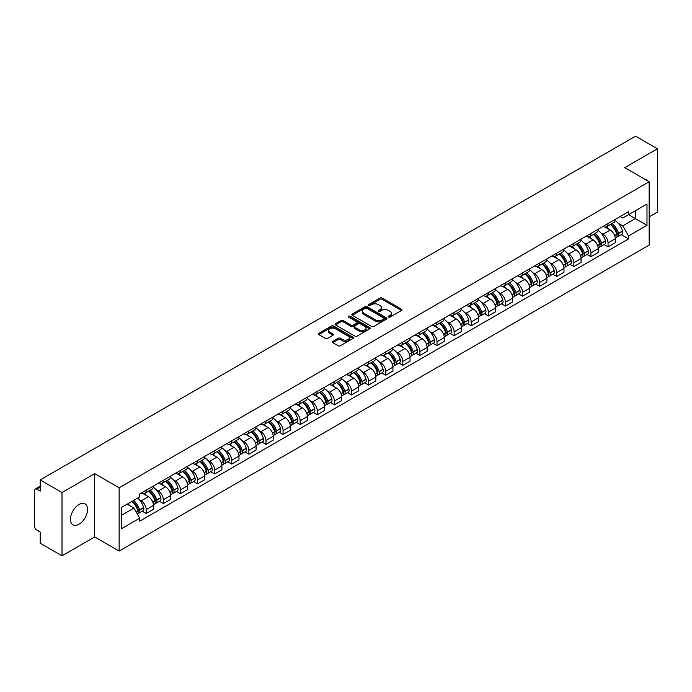 <?xml version="1.0" encoding="UTF-8"?>
<svg xmlns="http://www.w3.org/2000/svg" width="692" height="692" viewBox="0 0 692 692"><rect width="100%" height="100%" fill="white"/><g stroke="black" fill="none" stroke-linecap="round" stroke-linejoin="round"><path stroke-width="1.04" d="M388.575 317.057A1.064 0.614 0 0 0 390.08 317.057L401.516 310.457A1.522 0.882 0 0 0 401.965 309.834A1.522 0.882 0 0 0 401.516 309.212L382.14 298.027A1.522 0.882 0 0 0 379.995 298.027L368.559 304.627A1.064 0.614 0 0 0 368.248 305.06A1.064 0.614 0 0 0 368.559 305.501A1.064 0.614 0 0 0 370.064 305.501L371.543 304.644A4.87 2.811 0 0 1 378.429 304.644L380.046 305.579A4.87 2.811 0 0 1 381.474 307.568A4.87 2.811 0 0 1 380.046 309.549L378.567 310.405A1.064 0.614 0 0 0 378.256 310.846A1.064 0.614 0 0 0 378.567 311.279A1.064 0.614 0 0 0 380.072 311.279L381.552 310.423A4.87 2.811 0 0 1 388.437 310.423L390.054 311.357A4.87 2.811 0 0 1 391.482 313.346A4.87 2.811 0 0 1 390.054 315.336L388.575 316.183A1.064 0.614 0 0 0 388.264 316.625A1.064 0.614 0 0 0 388.575 317.057L388.575 316.183M79.009 524.233A12.093 6.981 120 0 0 86.907 513.576A12.093 6.981 120 0 0 85.055 503.88A12.093 6.981 120 0 0 79.009 504.485A12.093 6.981 120 0 0 71.103 515.142A12.093 6.981 120 0 0 72.963 524.83A12.093 6.981 120 0 0 79.009 524.233M647.738 180.923A12.093 6.981 120 0 0 646.449 179.764A12.093 6.981 120 0 0 644.806 179.228M332.74 341.398A1.522 0.882 0 0 0 332.298 342.021A1.522 0.882 0 0 0 332.74 342.644L338.18 345.775A1.522 0.882 0 0 0 340.334 345.775L353.032 338.449A1.522 0.882 0 0 0 353.474 337.826A1.522 0.882 0 0 0 353.032 337.203L333.656 326.018A1.522 0.882 0 0 0 331.503 326.018L318.804 333.354A1.522 0.882 0 0 0 318.363 333.977A1.522 0.882 0 0 0 318.804 334.591L325.37 338.388A1.522 0.882 0 0 0 327.524 338.388L332.956 335.248A1.522 0.882 0 0 0 333.406 334.625A1.522 0.882 0 0 0 332.956 334.002L329.703 332.125A4.074 2.353 0 0 1 328.51 330.465A4.074 2.353 0 0 1 331.027 328.293A4.074 2.353 0 0 1 335.464 328.804L348.214 336.165A4.074 2.353 0 0 1 349.408 337.826A4.074 2.353 0 0 1 346.891 339.997A4.074 2.353 0 0 1 342.453 339.487L340.334 338.258A1.522 0.882 0 0 0 338.18 338.258L332.74 341.398L332.74 342.644M119.136 487.773L94.683 473.657L62.012 492.522L40.188 479.919L635.576 136.177L657.4 148.771L624.729 167.637L649.174 181.754L119.136 487.773L119.136 551.074L649.174 245.063L649.174 181.754M371.647 326.451A1.522 0.882 0 0 0 373.801 326.451L386.499 319.124A1.522 0.882 0 0 0 386.949 318.502A1.522 0.882 0 0 0 386.499 317.879L367.132 306.694A1.522 0.882 0 0 0 364.978 306.694L352.28 314.03A1.522 0.882 0 0 0 351.83 314.652A1.522 0.882 0 0 0 352.28 315.267L371.647 326.451M348.993 317.291A1.064 0.614 0 0 1 350.074 317.438L350.074 316.175L369.77 327.541A1.522 0.882 0 0 1 370.211 328.164A1.522 0.882 0 0 1 369.77 328.786L357.063 336.113A1.522 0.882 0 0 1 354.918 336.113L335.542 324.929L335.542 323.692A1.522 0.882 0 0 0 335.092 324.314A1.522 0.882 0 0 0 335.542 324.929M335.542 323.692L340.974 320.552A1.522 0.882 0 0 1 343.128 320.552L350.982 325.084A1.522 0.882 0 0 0 353.136 325.084L356.743 323.008A1.522 0.882 0 0 0 357.193 322.385A1.522 0.882 0 0 0 356.743 321.763L348.56 317.04A1.064 0.614 0 0 1 348.249 316.607A1.064 0.614 0 0 1 348.906 316.036A1.064 0.614 0 0 1 350.074 316.175M62.012 492.522L62.012 555.823L40.188 543.229L40.188 532.018L36.797 530.055A3.105 1.791 -120 0 1 34.6 526.257L34.6 490.429A3.105 1.791 -120 0 1 35.24 489.01L40.188 486.156M649.174 216.83L657.4 212.081L657.4 148.771M62.012 555.823L94.683 536.957L119.136 551.074M40.188 479.919L40.188 491.13L36.797 489.166A3.105 1.791 -120 0 0 35.24 489.01M608.06 223.533A7.136 4.117 60 0 1 606.581 226.742L613.821 222.565A7.136 4.117 -120 0 0 615.292 219.355M601.192 233.178L603.017 234.233A7.136 4.117 60 0 1 608.06 242.97L615.292 238.792A7.136 4.117 -120 0 0 610.249 230.055L605.067 227.071M615.292 238.792L615.292 242.658L608.06 246.836L604.133 244.57M606.581 226.742A7.136 4.117 60 0 1 603.069 226.414M608.06 242.97L608.06 246.836M590.951 233.412A7.136 4.117 60 0 1 589.48 236.612L596.712 232.434A7.136 4.117 -120 0 0 598.191 229.234M587.032 254.44L590.951 256.706L598.191 252.528L598.191 248.67A7.136 4.117 -120 0 0 593.148 239.934L587.966 236.941M589.48 236.612A7.136 4.117 60 0 1 585.968 236.292M584.083 243.056L585.908 244.112A7.136 4.117 60 0 1 590.951 252.848L590.951 256.706M573.85 243.29A7.136 4.117 60 0 1 572.37 246.49L579.611 242.312A7.136 4.117 -120 0 0 581.081 239.112M569.923 264.318L573.85 266.584L581.081 262.406L581.081 258.548A7.136 4.117 -120 0 0 576.038 249.812L570.865 246.819M572.37 246.49A7.136 4.117 60 0 1 568.859 246.17M566.982 252.935L568.807 253.99A7.136 4.117 60 0 1 573.85 262.726L573.85 266.584M556.74 253.16A7.136 4.117 60 0 1 555.269 256.369L562.501 252.191A7.136 4.117 -120 0 0 563.98 248.982M552.822 274.196L556.74 276.463L563.98 272.285L563.98 268.418A7.136 4.117 -120 0 0 558.937 259.682L553.756 256.697M555.269 256.369A7.136 4.117 60 0 1 551.758 256.04M549.872 262.813L551.697 263.86A7.136 4.117 60 0 1 556.74 272.596L556.74 276.463M539.639 263.038A7.136 4.117 60 0 1 538.16 266.238L545.4 262.06A7.136 4.117 -120 0 0 546.879 258.86M535.712 284.066L539.639 286.332L546.879 282.154L546.879 278.296A7.136 4.117 -120 0 0 541.827 269.56L536.655 266.567M538.16 266.238A7.136 4.117 60 0 1 534.648 265.918M532.771 272.683L534.596 273.738A7.136 4.117 60 0 1 539.639 282.474L539.639 286.332M522.529 272.916A7.136 4.117 60 0 1 521.059 276.117L528.29 271.939A7.136 4.117 -120 0 0 529.769 268.738M518.611 293.944L522.529 296.211L529.769 292.033L529.769 288.175A7.136 4.117 -120 0 0 524.726 279.438L519.545 276.445M521.059 276.117A7.136 4.117 60 0 1 517.547 275.797M515.661 282.561L517.486 283.616A7.136 4.117 60 0 1 522.529 292.353L522.529 296.211M505.428 282.794A7.136 4.117 60 0 1 503.949 285.995L511.189 281.817A7.136 4.117 -120 0 0 512.668 278.617M501.501 303.823L505.428 306.089L512.668 301.911L512.668 298.044A7.136 4.117 -120 0 0 507.625 289.308L502.444 286.324M503.949 285.995A7.136 4.117 60 0 1 500.437 285.666M498.56 292.439L500.385 293.486A7.136 4.117 60 0 1 505.428 302.222L505.428 306.089M488.318 292.664A7.136 4.117 60 0 1 486.848 295.865L494.079 291.687A7.136 4.117 -120 0 0 495.558 288.486M484.4 313.692L488.327 315.959L495.558 311.781L495.558 307.923A7.136 4.117 -120 0 0 490.516 299.186L485.334 296.193M486.848 295.865A7.136 4.117 60 0 1 483.336 295.545M481.45 302.309L483.276 303.364A7.136 4.117 60 0 1 488.327 312.101L488.327 315.959M471.217 302.542A7.136 4.117 60 0 1 469.738 305.743L476.978 301.565A7.136 4.117 -120 0 0 478.457 298.364M467.29 323.571L471.217 325.837L478.457 321.659L478.457 317.801A7.136 4.117 -120 0 0 473.414 309.065L468.233 306.072M469.738 305.743A7.136 4.117 60 0 1 466.226 305.423M464.349 312.187L466.174 313.242A7.136 4.117 60 0 1 471.217 321.979L471.217 325.837M454.116 312.421A7.136 4.117 60 0 1 452.637 315.621L459.869 311.443A7.136 4.117 -120 0 0 461.348 308.243M450.189 333.449L454.116 335.715L461.348 331.537L461.348 327.671A7.136 4.117 -120 0 0 456.305 318.934L451.123 315.95M452.637 315.621A7.136 4.117 60 0 1 449.125 315.301M447.248 322.065L449.065 323.112A7.136 4.117 60 0 1 454.116 331.849L454.116 335.715M437.007 322.29A7.136 4.117 60 0 1 435.527 325.491L442.768 321.313A7.136 4.117 -120 0 0 444.247 318.112M433.08 343.327L437.007 345.585L444.247 341.407L444.247 337.549A7.136 4.117 -120 0 0 439.204 328.812L434.022 325.82M435.527 325.491A7.136 4.117 60 0 1 432.016 325.171M430.139 331.935L431.964 332.99A7.136 4.117 60 0 1 437.007 341.727L437.007 345.585M419.906 332.169A7.136 4.117 60 0 1 418.426 335.369L425.658 331.191A7.136 4.117 -120 0 0 427.137 327.991M415.978 353.197L419.906 355.463L427.137 351.285L427.137 347.427A7.136 4.117 -120 0 0 422.094 338.691L416.913 335.698M418.426 335.369A7.136 4.117 60 0 1 414.915 335.049M413.038 341.813L414.863 342.869A7.136 4.117 60 0 1 419.906 351.605L419.906 355.463M402.796 342.047A7.136 4.117 60 0 1 401.317 345.247L408.557 341.07A7.136 4.117 -120 0 0 410.036 337.869M398.877 363.075L402.796 365.341L410.036 361.163L410.036 357.297A7.136 4.117 -120 0 0 404.993 348.56L399.812 345.576M401.317 345.247A7.136 4.117 60 0 1 397.805 344.927M395.928 351.692L397.753 352.738A7.136 4.117 60 0 1 402.796 361.475L402.796 365.341M385.695 351.917A7.136 4.117 60 0 1 384.216 355.117L391.456 350.939A7.136 4.117 -120 0 0 392.926 347.739M381.768 372.953L385.695 375.211L392.926 371.033L392.926 367.175A7.136 4.117 -120 0 0 387.883 358.439L382.702 355.446M384.216 355.117A7.136 4.117 60 0 1 380.704 354.797M378.827 361.561L380.652 362.617A7.136 4.117 60 0 1 385.695 371.353L385.695 375.211M368.585 361.795A7.136 4.117 60 0 1 367.106 364.995L374.346 360.817A7.136 4.117 -120 0 0 375.825 357.617M364.667 382.823L368.585 385.089L375.825 380.911L375.825 377.053A7.136 4.117 -120 0 0 370.782 368.317L365.601 365.324M367.106 364.995A7.136 4.117 60 0 1 363.603 364.675M361.717 371.44L363.542 372.495A7.136 4.117 60 0 1 368.585 381.231L368.585 385.089M351.484 371.673A7.136 4.117 60 0 1 350.005 374.874L357.245 370.696A7.136 4.117 -120 0 0 358.715 367.495M347.557 392.701L351.484 394.968L358.715 390.79L358.715 386.923A7.136 4.117 -120 0 0 353.673 378.187L348.5 375.202M350.005 374.874A7.136 4.117 60 0 1 346.493 374.554M344.616 381.318L346.441 382.365A7.136 4.117 60 0 1 351.484 391.101L351.484 394.968M334.374 381.543A7.136 4.117 60 0 1 332.904 384.743L340.135 380.565A7.136 4.117 -120 0 0 341.614 377.365M330.456 402.58L334.374 404.846L341.614 400.668L341.614 396.801A7.136 4.117 -120 0 0 336.572 388.065L331.39 385.072M332.904 384.743A7.136 4.117 60 0 1 329.392 384.423M327.506 391.188L329.331 392.243A7.136 4.117 60 0 1 334.374 400.979L334.374 404.846M317.273 391.421A7.136 4.117 60 0 1 315.794 394.622L323.034 390.444A7.136 4.117 -120 0 0 324.505 387.243M313.346 412.449L317.273 414.716L324.505 410.538L324.505 406.68A7.136 4.117 -120 0 0 319.462 397.943L314.289 394.95M315.794 394.622A7.136 4.117 60 0 1 312.282 394.302M310.405 401.066L312.23 402.121A7.136 4.117 60 0 1 317.273 410.858L317.273 414.716M300.164 401.299A7.136 4.117 60 0 1 298.693 404.5L305.925 400.322A7.136 4.117 -120 0 0 307.404 397.122M296.245 422.328L300.164 424.594L307.404 420.416L307.404 416.549A7.136 4.117 -120 0 0 302.361 407.813L297.179 404.829M298.693 404.5A7.136 4.117 60 0 1 295.181 404.18M293.296 410.944L295.121 411.991A7.136 4.117 60 0 1 300.164 420.727L300.164 424.594M283.063 411.169A7.136 4.117 60 0 1 281.583 414.378L288.823 410.192A7.136 4.117 -120 0 0 290.303 406.991M279.135 432.206L283.063 434.472L290.303 430.294L290.303 426.428A7.136 4.117 -120 0 0 285.251 417.691L280.078 414.698M281.583 414.378A7.136 4.117 60 0 1 278.072 414.05M276.195 420.814L278.02 421.869A7.136 4.117 60 0 1 283.063 430.606L283.063 434.472M265.953 421.047A7.136 4.117 60 0 1 264.482 424.248L271.714 420.07A7.136 4.117 -120 0 0 273.193 416.869M262.034 442.076L265.953 444.342L273.193 440.164L273.193 436.306A7.136 4.117 -120 0 0 268.15 427.57L262.969 424.577M264.482 424.248A7.136 4.117 60 0 1 260.971 423.928M259.085 430.692L260.91 431.747A7.136 4.117 60 0 1 265.953 440.484L265.953 444.342M248.852 430.926A7.136 4.117 60 0 1 247.373 434.126L254.613 429.948A7.136 4.117 -120 0 0 256.092 426.748M244.925 451.954L248.852 454.22L256.092 450.042L256.092 446.176A7.136 4.117 -120 0 0 251.049 437.448L245.868 434.455M247.373 434.126A7.136 4.117 60 0 1 243.861 433.806M241.984 440.57L243.809 441.626A7.136 4.117 60 0 1 248.852 450.354L248.852 454.22M231.751 440.795A7.136 4.117 60 0 1 230.272 444.004L237.503 439.827A7.136 4.117 -120 0 0 238.982 436.617M227.824 461.832L231.751 464.098L238.982 459.921L238.982 456.054A7.136 4.117 -120 0 0 233.939 447.317L228.758 444.325M230.272 444.004A7.136 4.117 60 0 1 226.76 443.676M224.883 450.44L226.699 451.495A7.136 4.117 60 0 1 231.751 460.232L231.751 464.098M214.641 450.674A7.136 4.117 60 0 1 213.162 453.874L220.402 449.696A7.136 4.117 -120 0 0 221.881 446.496M210.714 471.702L214.641 473.968L221.881 469.79L221.881 465.932A7.136 4.117 -120 0 0 216.838 457.196L211.657 454.203M213.162 453.874A7.136 4.117 60 0 1 209.65 453.554M207.773 460.318L209.598 461.374A7.136 4.117 60 0 1 214.641 470.11L214.641 473.968M197.54 460.552A7.136 4.117 60 0 1 196.061 463.752L203.292 459.574A7.136 4.117 -120 0 0 204.771 456.374M193.613 481.58L197.54 483.846L204.771 479.668L204.771 475.811A7.136 4.117 -120 0 0 199.728 467.074L194.547 464.081M196.061 463.752A7.136 4.117 60 0 1 192.549 463.432M190.672 470.197L192.497 471.252A7.136 4.117 60 0 1 197.54 479.988L197.54 483.846M180.43 470.422A7.136 4.117 60 0 1 178.951 473.631L186.191 469.453A7.136 4.117 -120 0 0 187.67 466.244M176.503 491.458L180.43 493.725L187.67 489.547L187.67 485.68A7.136 4.117 -120 0 0 182.627 476.944L177.446 473.959M178.951 473.631A7.136 4.117 60 0 1 175.439 473.302M173.562 480.066L175.387 481.122A7.136 4.117 60 0 1 180.43 489.858L180.43 493.725M163.329 480.3A7.136 4.117 60 0 1 161.85 483.5L169.09 479.322A7.136 4.117 -120 0 0 170.561 476.122M159.402 501.328L163.329 503.594L170.561 499.416L170.561 495.558A7.136 4.117 -120 0 0 165.518 486.822L160.336 483.829M161.85 483.5A7.136 4.117 60 0 1 158.338 483.18M156.461 489.945L158.286 491A7.136 4.117 60 0 1 163.329 499.736L163.329 503.594M146.22 490.178A7.136 4.117 60 0 1 144.74 493.379L151.98 489.201A7.136 4.117 -120 0 0 153.46 486M142.301 511.206L146.22 513.473L153.46 509.295L153.46 505.437A7.136 4.117 -120 0 0 148.417 496.7L143.235 493.707M144.74 493.379A7.136 4.117 60 0 1 141.229 493.059M139.351 499.823L141.177 500.878A7.136 4.117 60 0 1 146.22 509.615L146.22 513.473M620.17 216.544L622.748 218.032L646.985 204.036L635.36 210.749L635.36 218.603L622.748 225.877L618.293 223.308M121.334 515.376L133.945 508.092L139.749 518.161L121.334 528.792L121.334 507.521L139.749 496.891L139.749 493.915L628.561 211.7L628.561 214.676L646.985 225.307L628.561 235.946L622.748 225.877M646.985 204.036L646.985 225.307M139.749 518.161L139.749 521.137L628.561 238.922L628.561 235.946M94.683 473.657L94.683 536.957M133.945 508.092L127.146 504.165M621.243 234.692L628.561 238.922M388.999 317.204L390.054 316.599A4.87 2.811 0 0 0 391.482 314.609L391.482 313.346M381.474 307.568L381.474 308.831A4.87 2.811 0 0 1 380.046 310.82L378.991 311.426M401.498 310.466L382.14 299.29A1.522 0.882 0 0 0 379.995 299.29L368.983 305.648M386.499 317.879L386.499 319.124L367.132 307.957A1.522 0.882 0 0 0 364.978 307.957L352.297 315.284M383.809 318.934A1.064 0.614 0 0 0 384.121 318.502A1.064 0.614 0 0 0 383.809 318.069L366.803 308.251A1.064 0.614 0 0 0 365.298 308.251L363.741 309.151A4.87 2.811 0 0 0 362.314 311.14A4.87 2.811 0 0 0 363.741 313.13L375.367 319.834A4.87 2.811 0 0 0 382.252 319.834L383.809 318.934L383.809 320.206A1.064 0.614 0 0 0 384.121 319.765L384.121 318.502M362.314 311.14L362.314 312.403A4.87 2.811 0 0 0 363.741 314.393L363.741 313.13M383.809 320.206L382.252 321.105A4.87 2.811 0 0 1 375.367 321.105L363.741 314.393M335.559 324.946L340.974 321.815L340.974 320.552M357.193 322.385L357.193 323.648A1.522 0.882 0 0 1 356.743 324.271L353.136 326.356A1.522 0.882 0 0 1 350.982 326.356L343.128 321.815A1.522 0.882 0 0 0 340.974 321.815M350.074 317.438L369.744 328.795M359.139 329.799A4.074 2.353 0 0 0 363.577 330.3A4.074 2.353 0 0 0 366.085 328.129A4.074 2.353 0 0 0 364.9 326.468L360.402 323.873A1.522 0.882 0 0 0 358.248 323.873L354.641 325.958A1.522 0.882 0 0 0 354.2 326.581A1.522 0.882 0 0 0 354.641 327.204L359.139 329.799L359.139 331.061A4.074 2.353 0 0 0 363.577 331.572A4.074 2.353 0 0 0 366.085 329.401L366.085 328.129M354.2 326.581L354.2 327.844A1.522 0.882 0 0 0 354.641 328.466L354.641 327.204M359.139 331.061L354.641 328.466M349.408 337.826L349.408 339.089A4.074 2.353 0 0 1 346.891 341.26A4.074 2.353 0 0 1 342.453 340.758L340.334 339.53A1.522 0.882 0 0 0 338.18 339.53L332.765 342.652M328.51 330.465L328.51 331.728A4.074 2.353 0 0 0 329.703 333.388L329.703 332.125M332.938 335.257L329.703 333.388M353.007 338.457L333.656 327.281A1.522 0.882 0 0 0 331.503 327.281L318.822 334.608M610.751 224.329A9.766 5.64 60 0 1 610.802 224.364A9.766 5.64 60 0 1 617.229 233.126L617.281 233.325A1.903 1.099 60 0 1 616.987 234.822A1.903 1.099 60 0 1 616.944 234.839M610.327 224.58A11.781 6.808 60 0 1 616.797 234.303L616.857 234.502A3.918 2.258 60 0 1 616.235 237.581L615.266 238.143M616.909 236.716A3.918 2.258 -120 0 0 617.991 236.569A3.918 2.258 -120 0 0 618.613 233.489L618.553 233.29A11.781 6.808 -120 0 0 612.074 223.568M615.145 220.61A11.781 6.808 60 0 1 622.558 230.981L622.61 231.18A3.918 2.258 60 0 1 621.996 234.259L617.991 236.569M606.304 226.872A11.781 6.808 60 0 1 608.761 229.199M614.496 229.216L616.001 230.081M593.649 234.207A9.766 5.64 60 0 1 593.693 234.233A9.766 5.64 60 0 1 600.12 243.004L600.18 243.203A1.903 1.099 60 0 1 599.877 244.7A1.903 1.099 60 0 1 599.834 244.717M593.217 234.458A11.781 6.808 60 0 1 599.696 244.181L599.756 244.38A3.918 2.258 60 0 1 599.134 247.451L598.156 248.013M599.8 246.586A3.918 2.258 -120 0 0 600.89 246.438A3.918 2.258 -120 0 0 601.504 243.368L601.452 243.169A11.781 6.808 -120 0 0 594.973 233.438M598.044 230.488A11.781 6.808 60 0 1 605.448 240.851L605.509 241.058A3.918 2.258 60 0 1 604.886 244.129L600.89 246.438M589.195 236.75A11.781 6.808 60 0 1 591.66 239.077M597.386 239.095L598.891 239.96M576.54 244.086A9.766 5.64 60 0 1 576.592 244.112A9.766 5.64 60 0 1 583.019 252.874L583.079 253.082A1.903 1.099 60 0 1 582.776 254.57A1.903 1.099 60 0 1 582.733 254.595M576.116 244.328A11.781 6.808 60 0 1 582.586 254.05L582.647 254.258A3.918 2.258 60 0 1 582.033 257.329L581.055 257.891M582.699 256.464A3.918 2.258 -120 0 0 583.78 256.317A3.918 2.258 -120 0 0 584.403 253.246L584.342 253.038A11.781 6.808 -120 0 0 577.863 243.316M580.934 240.366A11.781 6.808 60 0 1 588.347 250.729L588.408 250.937A3.918 2.258 60 0 1 587.785 254.007L583.78 256.317M572.094 246.629A11.781 6.808 60 0 1 574.55 248.947M580.285 248.964L581.79 249.838M559.439 253.955A9.766 5.64 60 0 1 559.482 253.99A9.766 5.64 60 0 1 565.909 262.752L565.969 262.951A1.903 1.099 60 0 1 565.667 264.448A1.903 1.099 60 0 1 565.623 264.474M559.006 254.206A11.781 6.808 60 0 1 565.485 263.929L565.546 264.128A3.918 2.258 60 0 1 564.923 267.207L563.954 267.769M565.589 266.342A3.918 2.258 -120 0 0 566.679 266.195A3.918 2.258 -120 0 0 567.293 263.116L567.241 262.917A11.781 6.808 -120 0 0 560.762 253.194M563.833 250.236A11.781 6.808 60 0 1 571.237 260.607L571.298 260.806A3.918 2.258 60 0 1 570.684 263.886L566.679 266.195M554.993 256.498A11.781 6.808 60 0 1 557.449 258.825M563.176 258.843L564.681 259.708M542.329 263.834A9.766 5.64 60 0 1 542.381 263.86A9.766 5.64 60 0 1 548.808 272.631L548.868 272.83A1.903 1.099 60 0 1 548.566 274.326A1.903 1.099 60 0 1 548.522 274.343M541.905 264.084A11.781 6.808 60 0 1 548.375 273.807L548.436 274.006A3.918 2.258 60 0 1 547.822 277.085L546.844 277.639M548.488 276.212A3.918 2.258 -120 0 0 549.569 276.065A3.918 2.258 -120 0 0 550.192 272.994L550.131 272.795A11.781 6.808 -120 0 0 543.661 263.064M546.723 260.114A11.781 6.808 60 0 1 554.136 270.477L554.197 270.684A3.918 2.258 60 0 1 553.574 273.755L549.569 276.065M537.883 266.377A11.781 6.808 60 0 1 540.348 268.704M546.074 268.721L547.58 269.586M525.228 273.712A9.766 5.64 60 0 1 525.271 273.738A9.766 5.64 60 0 1 531.698 282.5L531.759 282.708A1.903 1.099 60 0 1 531.456 284.196A1.903 1.099 60 0 1 531.413 284.222M524.796 273.954A11.781 6.808 60 0 1 531.274 283.677L531.335 283.884A3.918 2.258 60 0 1 530.712 286.955L529.743 287.517M531.387 286.09A3.918 2.258 -120 0 0 532.468 285.943A3.918 2.258 -120 0 0 533.082 282.872L533.03 282.665A11.781 6.808 -120 0 0 526.551 272.942M529.622 269.992A11.781 6.808 60 0 1 537.027 280.355L537.087 280.563A3.918 2.258 60 0 1 536.473 283.633L532.468 285.943M520.782 276.255A11.781 6.808 60 0 1 523.238 278.573M528.973 278.591L530.47 279.464M508.118 283.582A9.766 5.64 60 0 1 508.17 283.616A9.766 5.64 60 0 1 514.597 292.379L514.658 292.586A1.903 1.099 60 0 1 514.355 294.074A1.903 1.099 60 0 1 514.312 294.1M507.694 283.832A11.781 6.808 60 0 1 514.173 293.555L514.225 293.754A3.918 2.258 60 0 1 513.611 296.833L512.634 297.396M514.277 295.968A3.918 2.258 -120 0 0 515.358 295.821A3.918 2.258 -120 0 0 515.981 292.742L515.921 292.543A11.781 6.808 -120 0 0 509.45 282.82M512.513 279.862A11.781 6.808 60 0 1 519.926 290.233L519.986 290.432A3.918 2.258 60 0 1 519.363 293.512L515.358 295.821M503.672 286.133A11.781 6.808 60 0 1 506.137 288.452M511.864 288.469L513.369 289.334M491.017 293.46A9.766 5.64 60 0 1 491.061 293.486A9.766 5.64 60 0 1 497.496 302.257L497.548 302.456A1.903 1.099 60 0 1 497.254 303.952A1.903 1.099 60 0 1 497.211 303.97M490.585 293.711A11.781 6.808 60 0 1 497.064 303.433L497.124 303.632A3.918 2.258 60 0 1 496.501 306.712L495.533 307.274M497.176 305.838A3.918 2.258 -120 0 0 498.257 305.691A3.918 2.258 -120 0 0 498.88 302.62L498.82 302.421A11.781 6.808 -120 0 0 492.341 292.699M495.411 289.74A11.781 6.808 60 0 1 502.824 300.112L502.876 300.311A3.918 2.258 60 0 1 502.262 303.381L498.257 305.691M486.571 296.003A11.781 6.808 60 0 1 489.028 298.33M494.763 298.347L496.259 299.212M473.908 303.338A9.766 5.64 60 0 1 473.959 303.364A9.766 5.64 60 0 1 480.386 312.127L480.447 312.334A1.903 1.099 60 0 1 480.144 313.822A1.903 1.099 60 0 1 480.101 313.848M473.484 303.58A11.781 6.808 60 0 1 479.963 313.303L480.014 313.511A3.918 2.258 60 0 1 479.4 316.581L478.423 317.144M480.066 315.716A3.918 2.258 -120 0 0 481.156 315.569A3.918 2.258 -120 0 0 481.77 312.499L481.71 312.291A11.781 6.808 -120 0 0 475.24 302.568M478.31 299.619A11.781 6.808 60 0 1 485.715 309.981L485.775 310.189A3.918 2.258 60 0 1 485.153 313.26L481.156 315.569M469.461 305.881A11.781 6.808 60 0 1 471.927 308.2M477.653 308.217L479.158 309.09M456.807 313.208A9.766 5.64 60 0 1 456.85 313.242A9.766 5.64 60 0 1 463.285 322.005L463.337 322.212A1.903 1.099 60 0 1 463.043 323.7A1.903 1.099 60 0 1 463 323.726M456.374 313.459A11.781 6.808 60 0 1 462.853 323.181L462.913 323.389A3.918 2.258 60 0 1 462.291 326.46L461.322 327.022M462.965 325.595A3.918 2.258 -120 0 0 464.047 325.448A3.918 2.258 -120 0 0 464.669 322.368L464.609 322.169A11.781 6.808 -120 0 0 458.13 312.447M461.201 309.488A11.781 6.808 60 0 1 468.614 319.86L468.666 320.059A3.918 2.258 60 0 1 468.052 323.138L464.047 325.448M452.36 315.76A11.781 6.808 60 0 1 454.817 318.078M460.552 318.095L462.048 318.96M439.697 323.086A9.766 5.64 60 0 1 439.749 323.112A9.766 5.64 60 0 1 446.176 331.883L446.236 332.082A1.903 1.099 60 0 1 445.933 333.579A1.903 1.099 60 0 1 445.89 333.596M439.273 323.337A11.781 6.808 60 0 1 445.752 333.06L445.804 333.259A3.918 2.258 60 0 1 445.19 336.338L444.212 336.9M445.856 335.464A3.918 2.258 -120 0 0 446.946 335.317A3.918 2.258 -120 0 0 447.56 332.247L447.499 332.048A11.781 6.808 -120 0 0 441.029 322.325M444.1 319.367A11.781 6.808 60 0 1 451.504 329.738L451.565 329.937A3.918 2.258 60 0 1 450.942 333.008L446.946 335.317M435.251 325.629A11.781 6.808 60 0 1 437.716 327.956M443.442 327.973L444.947 328.838M422.596 332.964A9.766 5.64 60 0 1 422.648 332.99A9.766 5.64 60 0 1 429.075 341.762L429.127 341.96A1.903 1.099 60 0 1 428.832 343.448A1.903 1.099 60 0 1 428.789 343.474M422.163 333.207A11.781 6.808 60 0 1 428.642 342.929L428.703 343.137A3.918 2.258 60 0 1 428.08 346.208L427.111 346.77M428.755 345.343A3.918 2.258 -120 0 0 429.836 345.196A3.918 2.258 -120 0 0 430.459 342.125L430.398 341.917A11.781 6.808 -120 0 0 423.919 332.195M426.99 329.245A11.781 6.808 60 0 1 434.403 339.608L434.455 339.815A3.918 2.258 60 0 1 433.841 342.886L429.836 345.196M418.15 335.508A11.781 6.808 60 0 1 420.606 337.826M426.341 337.843L427.838 338.717M405.486 342.834A9.766 5.64 60 0 1 405.538 342.869A9.766 5.64 60 0 1 411.965 351.631L412.025 351.839A1.903 1.099 60 0 1 411.723 353.327A1.903 1.099 60 0 1 411.679 353.353M405.062 343.085A11.781 6.808 60 0 1 411.541 352.808L411.593 353.015A3.918 2.258 60 0 1 410.979 356.086L410.001 356.648M411.645 355.221A3.918 2.258 -120 0 0 412.735 355.074A3.918 2.258 -120 0 0 413.349 351.994L413.297 351.796A11.781 6.808 -120 0 0 406.818 342.073M409.889 339.115A11.781 6.808 60 0 1 417.293 349.486L417.354 349.685A3.918 2.258 60 0 1 416.731 352.764L412.735 355.074M401.04 345.386A11.781 6.808 60 0 1 403.505 347.704M409.232 347.721L410.737 348.586M388.385 352.712A9.766 5.64 60 0 1 388.437 352.738A9.766 5.64 60 0 1 394.864 361.509L394.916 361.708A1.903 1.099 60 0 1 394.622 363.205A1.903 1.099 60 0 1 394.578 363.222M387.961 352.963A11.781 6.808 60 0 1 394.431 362.686L394.492 362.885A3.918 2.258 60 0 1 393.869 365.964L392.9 366.526M394.544 365.099A3.918 2.258 -120 0 0 395.625 364.952A3.918 2.258 -120 0 0 396.248 361.873L396.187 361.674A11.781 6.808 -120 0 0 389.708 351.951M392.779 348.993A11.781 6.808 60 0 1 400.192 359.364L400.244 359.563A3.918 2.258 60 0 1 399.63 362.634L395.625 364.952M383.939 355.255A11.781 6.808 60 0 1 386.395 357.582M392.13 357.6L393.627 358.465M371.275 362.591A9.766 5.64 60 0 1 371.327 362.617A9.766 5.64 60 0 1 377.754 371.388L377.815 371.587A1.903 1.099 60 0 1 377.512 373.075A1.903 1.099 60 0 1 377.469 373.1M370.851 362.833A11.781 6.808 60 0 1 377.33 372.555L377.382 372.763A3.918 2.258 60 0 1 376.768 375.834L375.791 376.396M377.434 374.969A3.918 2.258 -120 0 0 378.524 374.822A3.918 2.258 -120 0 0 379.138 371.751L379.086 371.543A11.781 6.808 -120 0 0 372.607 361.821M375.678 358.871A11.781 6.808 60 0 1 383.083 369.234L383.143 369.442A3.918 2.258 60 0 1 382.52 372.512L378.524 374.822M366.829 365.134A11.781 6.808 60 0 1 369.294 367.461M375.021 367.469L376.526 368.343M354.174 372.469A9.766 5.64 60 0 1 354.226 372.495A9.766 5.64 60 0 1 360.653 381.257L360.705 381.465A1.903 1.099 60 0 1 360.411 382.953A1.903 1.099 60 0 1 360.368 382.979M353.75 372.711A11.781 6.808 60 0 1 360.221 382.434L360.281 382.641A3.918 2.258 60 0 1 359.658 385.712L358.69 386.274M360.333 384.847A3.918 2.258 -120 0 0 361.414 384.7A3.918 2.258 -120 0 0 362.037 381.621L361.977 381.422A11.781 6.808 -120 0 0 355.498 371.699M358.568 368.741A11.781 6.808 60 0 1 365.982 379.112L366.033 379.311A3.918 2.258 60 0 1 365.419 382.391L361.414 384.7M349.728 375.012A11.781 6.808 60 0 1 352.185 377.33M357.92 377.348L359.425 378.213M337.073 382.339A9.766 5.64 60 0 1 337.116 382.365A9.766 5.64 60 0 1 343.543 391.136L343.604 391.335A1.903 1.099 60 0 1 343.301 392.831A1.903 1.099 60 0 1 343.258 392.848M336.641 382.589A11.781 6.808 60 0 1 343.12 392.312L343.18 392.511A3.918 2.258 60 0 1 342.557 395.59L341.58 396.153M343.223 394.725A3.918 2.258 -120 0 0 344.313 394.578A3.918 2.258 -120 0 0 344.927 391.499L344.875 391.3A11.781 6.808 -120 0 0 338.397 381.577M341.467 378.619A11.781 6.808 60 0 1 348.872 388.99L348.932 389.189A3.918 2.258 60 0 1 348.318 392.26L344.313 394.578M332.618 384.882A11.781 6.808 60 0 1 335.084 387.209M340.81 387.226L342.315 388.091M319.963 392.217A9.766 5.64 60 0 1 320.015 392.243A9.766 5.64 60 0 1 326.442 401.014L326.503 401.213A1.903 1.099 60 0 1 326.2 402.701A1.903 1.099 60 0 1 326.157 402.727M319.54 392.459A11.781 6.808 60 0 1 326.01 402.19L326.07 402.389A3.918 2.258 60 0 1 325.456 405.46L324.479 406.022M326.122 404.595A3.918 2.258 -120 0 0 327.204 404.448A3.918 2.258 -120 0 0 327.826 401.377L327.766 401.17A11.781 6.808 -120 0 0 321.296 391.447M324.358 388.497A11.781 6.808 60 0 1 331.771 398.86L331.831 399.068A3.918 2.258 60 0 1 331.208 402.138L327.204 404.448M315.517 394.76A11.781 6.808 60 0 1 317.983 397.087M323.709 397.096L325.214 397.969M302.862 402.095A9.766 5.64 60 0 1 302.906 402.121A9.766 5.64 60 0 1 309.333 410.884L309.393 411.091A1.903 1.099 60 0 1 309.09 412.579A1.903 1.099 60 0 1 309.047 412.605M302.43 402.337A11.781 6.808 60 0 1 308.909 412.06L308.969 412.268A3.918 2.258 60 0 1 308.347 415.338L307.378 415.901M309.021 414.473A3.918 2.258 -120 0 0 310.103 414.326A3.918 2.258 -120 0 0 310.717 411.256L310.665 411.048A11.781 6.808 -120 0 0 304.186 401.325M307.257 398.367A11.781 6.808 60 0 1 314.661 408.738L314.722 408.937A3.918 2.258 60 0 1 314.107 412.017L310.103 414.326M298.416 404.638A11.781 6.808 60 0 1 300.873 406.957M306.599 406.974L308.104 407.839M285.753 411.965A9.766 5.64 60 0 1 285.805 411.991A9.766 5.64 60 0 1 292.232 420.762L292.292 420.961A1.903 1.099 60 0 1 291.989 422.457A1.903 1.099 60 0 1 291.946 422.475M285.329 412.216A11.781 6.808 60 0 1 291.799 421.938L291.86 422.137A3.918 2.258 60 0 1 291.245 425.217L290.268 425.779M291.912 424.352A3.918 2.258 -120 0 0 292.993 424.205A3.918 2.258 -120 0 0 293.616 421.125L293.555 420.926A11.781 6.808 -120 0 0 287.085 411.204M290.147 408.245A11.781 6.808 60 0 1 297.56 418.617L297.621 418.816A3.918 2.258 60 0 1 296.998 421.886L292.993 424.205M281.307 414.508A11.781 6.808 60 0 1 283.772 416.835M289.498 416.852L291.003 417.717M268.652 421.843A9.766 5.64 60 0 1 268.695 421.869A9.766 5.64 60 0 1 275.122 430.64L275.182 430.839A1.903 1.099 60 0 1 274.88 432.327A1.903 1.099 60 0 1 274.845 432.353M268.219 422.085A11.781 6.808 60 0 1 274.698 431.817L274.759 432.016A3.918 2.258 60 0 1 274.136 435.086L273.167 435.649M274.81 434.221A3.918 2.258 -120 0 0 275.892 434.074A3.918 2.258 -120 0 0 276.506 431.004L276.454 430.796A11.781 6.808 -120 0 0 269.975 421.073M273.046 418.124A11.781 6.808 60 0 1 280.459 428.486L280.511 428.694A3.918 2.258 60 0 1 279.897 431.765L275.892 434.074M264.206 424.386A11.781 6.808 60 0 1 266.662 426.713M272.397 426.722L273.894 427.595M251.542 431.721A9.766 5.64 60 0 1 251.594 431.747A9.766 5.64 60 0 1 258.021 440.51L258.081 440.717A1.903 1.099 60 0 1 257.779 442.205A1.903 1.099 60 0 1 257.735 442.231M251.118 431.964A11.781 6.808 60 0 1 257.597 441.686L257.649 441.894A3.918 2.258 60 0 1 257.035 444.965L256.057 445.527M257.701 444.1A3.918 2.258 -120 0 0 258.791 443.953A3.918 2.258 -120 0 0 259.405 440.882L259.344 440.674A11.781 6.808 -120 0 0 252.874 430.952M255.945 427.993A11.781 6.808 60 0 1 263.349 438.365L263.41 438.564A3.918 2.258 60 0 1 262.787 441.643L258.791 443.953M247.096 434.265A11.781 6.808 60 0 1 249.561 436.583M255.287 436.6L256.793 437.465M234.441 441.591A9.766 5.64 60 0 1 234.484 441.626A9.766 5.64 60 0 1 240.92 450.388L240.972 450.587A1.903 1.099 60 0 1 240.678 452.084A1.903 1.099 60 0 1 240.634 452.101M234.008 441.842A11.781 6.808 60 0 1 240.487 451.565L240.548 451.764A3.918 2.258 60 0 1 239.925 454.843L238.956 455.405M240.6 453.978A3.918 2.258 -120 0 0 241.681 453.831A3.918 2.258 -120 0 0 242.304 450.752L242.243 450.553A11.781 6.808 -120 0 0 235.764 440.83M238.835 437.872A11.781 6.808 60 0 1 246.248 448.243L246.3 448.442A3.918 2.258 60 0 1 245.686 451.521L241.681 453.831M229.995 444.134A11.781 6.808 60 0 1 232.451 446.461M238.186 446.478L239.683 447.343M217.331 451.469A9.766 5.64 60 0 1 217.383 451.495A9.766 5.64 60 0 1 223.81 460.267L223.871 460.465A1.903 1.099 60 0 1 223.568 461.953A1.903 1.099 60 0 1 223.525 461.979M216.907 451.712A11.781 6.808 60 0 1 223.386 461.443L223.438 461.642A3.918 2.258 60 0 1 222.824 464.713L221.847 465.275M223.49 463.848A3.918 2.258 -120 0 0 224.58 463.701A3.918 2.258 -120 0 0 225.194 460.63L225.134 460.431A11.781 6.808 -120 0 0 218.663 450.7M221.734 447.75A11.781 6.808 60 0 1 229.138 458.113L229.199 458.32A3.918 2.258 60 0 1 228.576 461.391L224.58 463.701M212.885 454.013A11.781 6.808 60 0 1 215.35 456.339M221.077 456.357L222.582 457.222M200.23 461.348A9.766 5.64 60 0 1 200.282 461.374A9.766 5.64 60 0 1 206.709 470.136L206.761 470.344A1.903 1.099 60 0 1 206.467 471.832A1.903 1.099 60 0 1 206.424 471.858M199.798 461.59A11.781 6.808 60 0 1 206.277 471.313L206.337 471.52A3.918 2.258 60 0 1 205.714 474.591L204.745 475.153M206.389 473.726A3.918 2.258 -120 0 0 207.47 473.579A3.918 2.258 -120 0 0 208.093 470.508L208.032 470.301A11.781 6.808 -120 0 0 201.554 460.578M204.624 457.62A11.781 6.808 60 0 1 212.037 467.991L212.089 468.19A3.918 2.258 60 0 1 211.475 471.269L207.47 473.579M195.784 463.891A11.781 6.808 60 0 1 198.241 466.209M203.976 466.226L205.472 467.091M183.12 471.217A9.766 5.64 60 0 1 183.172 471.252A9.766 5.64 60 0 1 189.599 480.014L189.66 480.213A1.903 1.099 60 0 1 189.357 481.71A1.903 1.099 60 0 1 189.314 481.727M182.697 471.468A11.781 6.808 60 0 1 189.175 481.191L189.227 481.39A3.918 2.258 60 0 1 188.613 484.469L187.636 485.031M189.279 483.604A3.918 2.258 -120 0 0 190.369 483.457A3.918 2.258 -120 0 0 190.983 480.378L190.931 480.179A11.781 6.808 -120 0 0 184.453 470.456M187.523 467.498A11.781 6.808 60 0 1 194.928 477.869L194.988 478.068A3.918 2.258 60 0 1 194.365 481.148L190.369 483.457M178.674 473.761A11.781 6.808 60 0 1 181.14 476.087M186.866 476.105L188.371 476.97M166.019 481.096A9.766 5.64 60 0 1 166.071 481.122A9.766 5.64 60 0 1 172.498 489.893L172.55 490.092A1.903 1.099 60 0 1 172.256 491.588A1.903 1.099 60 0 1 172.213 491.605M165.596 481.347A11.781 6.808 60 0 1 172.066 491.069L172.126 491.268A3.918 2.258 60 0 1 171.504 494.339L170.535 494.901M172.178 493.474A3.918 2.258 -120 0 0 173.26 493.327A3.918 2.258 -120 0 0 173.882 490.256L173.822 490.057A11.781 6.808 -120 0 0 167.343 480.326M170.414 477.376A11.781 6.808 60 0 1 177.827 487.739L177.879 487.947A3.918 2.258 60 0 1 177.264 491.017L173.26 493.327M161.573 483.639A11.781 6.808 60 0 1 164.03 485.966M169.765 485.983L171.261 486.848M148.91 490.974A9.766 5.64 60 0 1 148.962 491A9.766 5.64 60 0 1 155.389 499.762L155.449 499.97A1.903 1.099 60 0 1 155.146 501.458A1.903 1.099 60 0 1 155.103 501.484M148.486 491.216A11.781 6.808 60 0 1 154.965 500.939L155.017 501.146A3.918 2.258 60 0 1 154.403 504.217L153.425 504.779M155.069 503.352A3.918 2.258 -120 0 0 156.158 503.205A3.918 2.258 -120 0 0 156.773 500.134L156.721 499.927A11.781 6.808 -120 0 0 150.242 490.204M153.313 487.254A11.781 6.808 60 0 1 160.717 497.617L160.778 497.825A3.918 2.258 60 0 1 160.155 500.896L156.158 503.205M144.464 493.517A11.781 6.808 60 0 1 146.929 495.835M152.655 495.853L154.16 496.726M132.336 501.172A9.766 5.64 60 0 1 138.288 509.641L138.339 509.84A1.903 1.099 60 0 1 138.045 511.336A1.903 1.099 60 0 1 138.002 511.362M131.843 501.458A11.781 6.808 60 0 1 137.855 510.817L137.916 511.016A3.918 2.258 60 0 1 137.379 514.044M137.968 513.23A3.918 2.258 -120 0 0 139.049 513.083A3.918 2.258 -120 0 0 139.672 510.004L139.611 509.805A11.781 6.808 -120 0 0 133.591 500.446M137.596 498.128A11.781 6.808 60 0 1 143.616 507.496L143.668 507.694A3.918 2.258 60 0 1 143.054 510.774L139.049 513.083M127.838 503.767A11.781 6.808 60 0 1 129.819 505.714M135.554 505.731L137.059 506.596M163.329 499.736L170.561 495.558M180.43 489.858L187.67 485.68M197.54 479.988L204.771 475.811M214.641 470.11L221.881 465.932M231.751 460.232L238.982 456.054M248.852 450.354L256.092 446.176M265.953 440.484L273.193 436.306M283.063 430.606L290.303 426.428M300.164 420.727L307.404 416.549M317.273 410.858L324.505 406.68M334.374 400.979L341.614 396.801M351.484 391.101L358.715 386.923M368.585 381.231L375.825 377.053M385.695 371.353L392.926 367.175M402.796 361.475L410.036 357.297M419.906 351.605L427.137 347.427M437.007 341.727L444.247 337.549M454.116 331.849L461.348 327.671M471.217 321.979L478.457 317.801M488.327 312.101L495.558 307.923M505.428 302.222L512.668 298.044M522.529 292.353L529.769 288.175M539.639 282.474L546.879 278.296M556.74 272.596L563.98 268.418M573.85 262.726L581.081 258.548M590.951 252.848L598.191 248.67M146.22 509.615L153.46 505.437M141.177 500.878L148.417 496.7M158.286 491L165.518 486.822M175.387 481.122L182.627 476.944M192.497 471.252L199.728 467.074M209.598 461.374L216.838 457.196M226.699 451.495L233.939 447.317M243.809 441.626L251.049 437.448M260.91 431.747L268.15 427.57M278.02 421.869L285.251 417.691M295.121 411.991L302.361 407.813M312.23 402.121L319.462 397.943M329.331 392.243L336.572 388.065M346.441 382.365L353.673 378.187M363.542 372.495L370.782 368.317M380.652 362.617L387.883 358.439M397.753 352.738L404.993 348.56M414.863 342.869L422.094 338.691M431.964 332.99L439.204 328.812M449.065 323.112L456.305 318.934M466.174 313.242L473.414 309.065M483.276 303.364L490.516 299.186M500.385 293.486L507.625 289.308M517.486 283.616L524.726 279.438M534.596 273.738L541.827 269.56M551.697 263.86L558.937 259.682M568.807 253.99L576.038 249.812M585.908 244.112L593.148 239.934M603.017 234.233L610.249 230.055M40.188 487.203L36.797 489.166M390.054 316.599L390.054 315.336M378.567 311.279L378.567 310.405M380.046 310.82L380.046 309.549M368.559 305.501L368.559 304.627M379.995 299.29L379.995 298.027M382.14 299.29L382.14 298.027M401.516 310.457L401.516 309.212M352.28 315.267L352.28 314.03M364.978 307.957L364.978 306.694M367.132 307.957L367.132 306.694M375.367 321.105L375.367 319.834M382.252 321.105L382.252 319.834M343.128 321.815L343.128 320.552M350.982 326.356L350.982 325.084M353.136 326.356L353.136 325.084M356.743 324.271L356.743 323.008M369.77 328.786L369.77 327.541M338.18 339.53L338.18 338.258M340.334 339.53L340.334 338.258M342.453 340.758L342.453 339.487M332.956 335.248L332.956 334.002M318.804 334.591L318.804 333.354M331.503 327.281L331.503 326.018M333.656 327.281L333.656 326.018M353.032 338.449L353.032 337.203M614.712 235.738L616.857 234.502M618.613 233.489L622.61 231.18M618.553 233.29L622.558 230.981M614.643 235.548L617.376 233.948M597.611 245.617L599.756 244.38M601.504 243.368L605.509 241.058M601.452 243.169L605.448 240.851M599.687 244.164L600.275 243.826M597.533 245.426L599.696 244.181M580.501 255.495L582.647 254.258M584.403 253.246L588.408 250.937M584.342 253.038L588.347 250.729M580.432 255.296L583.166 253.704M563.4 265.373L565.546 264.128M567.293 263.116L571.298 260.806M567.241 262.917L571.237 260.607M563.323 265.174L566.065 263.574M546.291 275.243L548.436 274.006M550.192 272.994L554.197 270.684M550.131 272.795L554.136 270.477M548.375 273.79L548.955 273.452M546.222 275.053L548.375 273.807M529.19 285.121L531.335 283.884M533.082 282.872L537.087 280.563M533.03 282.665L537.027 280.355M529.112 284.922L531.854 283.331M512.08 295L514.225 293.754M515.981 292.742L519.986 290.432M515.921 292.543L519.926 290.233M512.011 294.801L514.744 293.2M494.979 304.869L497.124 303.632M498.88 302.62L502.876 300.311M498.82 302.421L502.824 300.112M497.064 303.416L497.643 303.079M494.91 304.679L497.064 303.433M477.869 314.748L480.014 313.511M481.77 312.499L485.775 310.189M481.71 312.291L485.715 309.981M477.8 314.549L480.542 312.957M460.768 324.626L462.913 323.389M464.669 322.368L468.666 320.059M464.609 322.169L468.614 319.86M460.699 324.427L463.432 322.827M443.659 334.495L445.804 333.259M447.56 332.247L451.565 329.937M447.499 332.048L451.504 329.738M445.743 333.042L446.331 332.705M443.589 334.305L445.752 333.06M426.557 344.374L428.703 343.137M430.459 342.125L434.455 339.815M430.398 341.917L434.403 339.608M426.488 344.183L429.222 342.583M409.456 354.252L411.593 353.015M413.349 351.994L417.354 349.685M413.297 351.796L417.293 349.486M409.379 354.053L412.121 352.462M392.347 364.122L394.492 362.885M396.248 361.873L400.244 359.563M396.187 361.674L400.192 359.364M394.431 362.669L395.011 362.331M392.277 363.931L394.431 362.686M375.246 374L377.382 372.763M379.138 371.751L383.143 369.442M379.086 371.543L383.083 369.234M375.168 373.81L377.91 372.209M358.136 383.878L360.281 382.641M362.037 381.621L366.033 379.311M361.977 381.422L365.982 379.112M358.067 383.679L360.8 382.088M341.035 393.748L343.18 392.511M344.927 391.499L348.932 389.189M344.875 391.3L348.872 388.99M343.111 392.295L343.699 391.957M340.957 393.558L343.12 392.312M323.925 403.626L326.07 402.389M327.826 401.377L331.831 399.068M327.766 401.17L331.771 398.86M323.856 403.436L326.589 401.836M306.824 413.505L308.969 412.268M310.717 411.256L314.722 408.937M310.665 411.048L314.661 408.738M306.746 413.306L309.488 411.714M289.714 423.374L291.86 422.137M293.616 421.125L297.621 418.816M293.555 420.926L297.56 418.617M291.799 421.921L292.379 421.584M289.645 423.184L291.799 421.938M272.613 433.253L274.759 432.016M276.506 431.004L280.511 428.694M276.454 430.796L280.459 428.486M272.544 433.062L275.278 431.462M255.504 443.131L257.649 441.894M259.405 440.882L263.41 438.564M259.344 440.674L263.349 438.365M255.435 442.932L258.168 441.34M238.403 453.001L240.548 451.764M242.304 450.752L246.3 448.442M242.243 450.553L246.248 448.243M240.487 451.547L241.067 451.21M238.333 452.81L240.487 451.565M221.293 462.879L223.438 461.642M225.194 460.63L229.199 458.32M225.134 460.431L229.138 458.113M221.224 462.688L223.966 461.088M204.192 472.757L206.337 471.52M208.093 470.508L212.089 468.19M208.032 470.301L212.037 467.991M204.123 472.558L206.856 470.967M187.091 482.627L189.227 481.39M190.983 480.378L194.988 478.068M190.931 480.179L194.928 477.869M189.167 481.174L189.755 480.836M187.013 482.436L189.175 481.191M169.981 492.505L172.126 491.268M173.882 490.256L177.879 487.947M173.822 490.057L177.827 487.739M169.912 492.315L172.645 490.714M152.88 502.383L155.017 501.146M156.773 500.134L160.778 497.825M156.721 499.927L160.717 497.617M152.802 502.184L155.544 500.593M136.203 512.011L137.916 511.016M139.672 510.004L143.668 507.694M139.611 509.805L143.616 507.496M137.855 510.8L138.435 510.462M136.099 511.829L137.855 510.817"/></g></svg>
